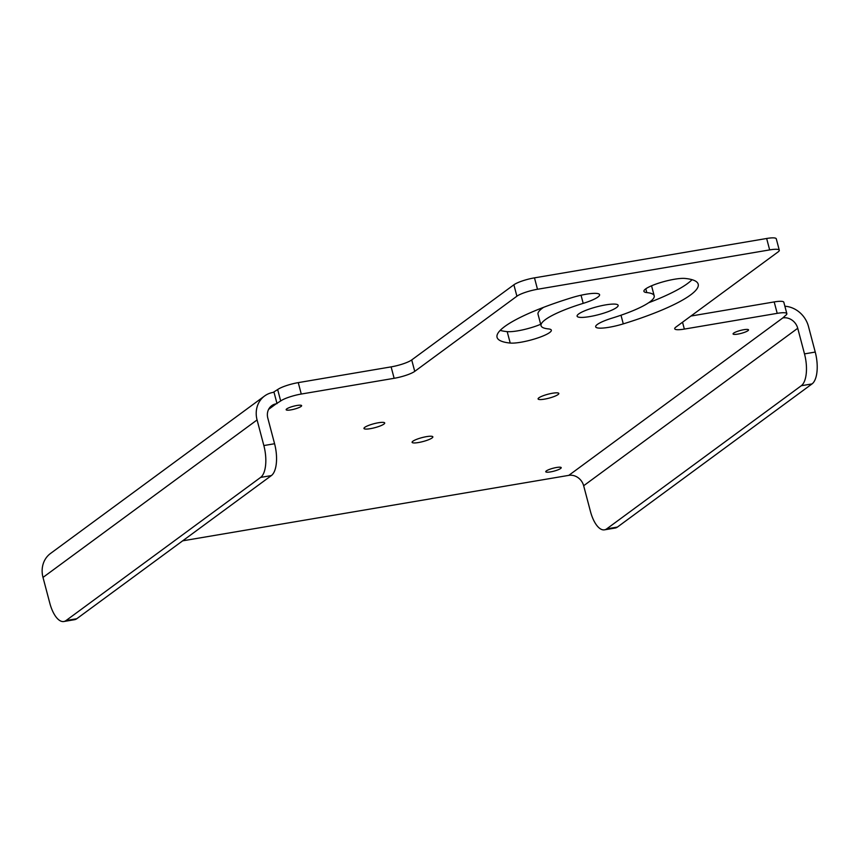 <?xml version="1.0" encoding="UTF-8"?>
<svg xmlns="http://www.w3.org/2000/svg" width="860" height="860" viewBox="0 0 860 860"><rect width="100%" height="100%" fill="white"/><g stroke="black" fill="none" stroke-linecap="round" stroke-linejoin="round"><path stroke-width="1.29" d="M769.657 249.905L766.647 238.489A16.254 3.074 -14.8 0 1 776.279 238.811L779.289 250.228A16.254 3.074 165.2 0 0 769.657 249.905L537.489 289.272A16.254 3.074 165.2 0 0 516.903 296.206L414.735 371.369A16.254 3.074 -14.8 0 1 394.138 378.303L301.269 394.041A16.254 3.074 165.2 0 0 280.683 400.975L276.157 403.813A13.007 11.513 -126.3 0 0 271.717 405.683A13.007 11.513 -126.3 0 0 267.815 418.121L274.576 443.738A26.004 11.029 80.4 0 1 271.373 475.58L260.634 477.408L66.026 620.554L76.755 618.738A26.004 11.029 80.4 0 1 74.583 619.684L63.844 621.511A26.004 11.029 -99.6 0 0 66.026 620.554M766.647 238.489L534.479 277.855A16.254 3.074 -14.8 0 0 513.882 284.789L411.714 359.942L414.735 371.369M280.683 400.975L277.662 389.558A16.254 3.074 -14.8 0 1 298.259 382.625L391.117 366.876A16.254 3.074 165.2 0 0 411.714 359.942M277.662 389.558L273.147 392.396A25.026 22.166 53.7 0 0 264.59 395.987A25.026 22.166 53.7 0 0 257.075 419.938L263.848 445.555A26.004 11.029 -99.6 0 1 260.634 477.408M777.214 313.352L774.193 301.925A16.254 3.074 -14.8 0 1 783.825 302.247L786.846 313.663A16.254 3.074 165.2 0 0 777.214 313.352L684.345 329.09A16.254 3.074 -14.8 0 1 674.713 328.767A16.254 3.074 -14.8 0 1 675.917 327.079L778.085 251.926A16.254 3.074 165.2 0 0 779.289 250.228M774.193 301.925L690.913 316.05M540.682 324.285A22.758 4.3 -14.8 0 1 507.196 331.627L510.216 343.054A22.758 4.3 -14.8 0 0 535.522 338.679A22.758 4.3 -14.8 0 0 551.335 330.175A22.758 4.3 -14.8 0 0 548.454 328.918A58.512 11.062 -14.8 0 1 541.058 325.693L538.038 314.276A58.512 11.062 -14.8 0 1 543.574 307.342M507.196 331.627A104.017 19.672 -14.8 0 1 500.187 330.38M692.042 279.693A104.017 19.672 -14.8 0 1 648.655 302.741M784.879 306.224A25.026 22.166 53.7 0 1 808.475 326.456L815.237 352.062A26.004 11.029 80.4 0 1 812.034 383.915L801.294 385.731A26.004 11.029 -99.6 0 0 804.498 353.89L797.736 328.273A13.007 11.513 -126.3 0 0 782.858 317.899L785.642 315.362A16.254 3.074 165.2 0 0 786.846 313.663M797.736 328.273L583.661 485.739L590.422 511.356A26.004 11.029 -99.6 0 0 604.505 529.835A26.004 11.029 -99.6 0 0 606.676 528.889L617.416 527.072L812.034 383.915M801.294 385.731L606.676 528.889M617.416 527.072A26.004 11.029 80.4 0 1 615.244 528.019L604.505 529.835M264.59 395.987L50.514 553.464A25.026 22.166 -126.3 0 0 43 577.415L49.772 603.032A26.004 11.029 -99.6 0 0 63.844 621.511M583.661 485.739A13.007 11.513 53.7 0 0 568.783 475.365L182.664 540.832M76.755 618.738L271.373 475.58M274.017 392.246L277.027 403.662M560.634 468.485A7.998 1.516 165.2 0 0 561.225 467.657A7.998 1.516 165.2 0 0 554.829 467.818A7.998 1.516 165.2 0 0 546.358 470.914A7.998 1.516 165.2 0 0 545.756 471.742A7.998 1.516 165.2 0 0 552.152 471.581A7.998 1.516 165.2 0 0 560.634 468.485M301.021 406.479A7.998 1.516 165.2 0 0 301.623 405.651A7.998 1.516 165.2 0 0 295.227 405.812A7.998 1.516 165.2 0 0 286.745 408.898A7.998 1.516 165.2 0 0 286.154 409.736A7.998 1.516 165.2 0 0 292.55 409.564A7.998 1.516 165.2 0 0 301.021 406.479M747.942 330.702A7.998 1.516 165.2 0 0 748.544 329.875A7.998 1.516 165.2 0 0 742.148 330.036A7.998 1.516 165.2 0 0 733.666 333.121A7.998 1.516 165.2 0 0 733.075 333.959A7.998 1.516 165.2 0 0 739.471 333.787A7.998 1.516 165.2 0 0 747.942 330.702M432.053 437.966A10.729 2.032 165.2 0 0 432.849 436.848A10.729 2.032 165.2 0 0 424.27 437.073A10.729 2.032 165.2 0 0 412.897 441.212A10.729 2.032 165.2 0 0 412.101 442.33A10.729 2.032 165.2 0 0 420.68 442.104A10.729 2.032 165.2 0 0 432.053 437.966M616.577 307.536A21.231 4.01 -14.8 0 1 594.077 315.738A21.231 4.01 -14.8 0 1 577.103 316.168A21.231 4.01 -14.8 0 1 578.672 313.964A21.231 4.01 -14.8 0 1 601.172 305.762A21.231 4.01 -14.8 0 1 618.146 305.321A21.231 4.01 -14.8 0 1 616.577 307.536M541.058 325.693A58.512 11.062 -14.8 0 1 583.198 303.365A22.758 4.3 -14.8 0 0 599.581 294.679A22.758 4.3 -14.8 0 0 571.975 297.625A104.017 19.672 -14.8 0 0 497.058 337.324A104.017 19.672 -14.8 0 0 510.216 343.054M646.795 292.583A58.512 11.062 -14.8 0 1 654.191 295.797A58.512 11.062 -14.8 0 1 612.051 318.135A22.758 4.3 -14.8 0 0 595.668 326.821A22.758 4.3 -14.8 0 0 623.285 323.876A104.017 19.672 -14.8 0 0 698.191 284.176A104.017 19.672 -14.8 0 0 685.044 278.446A22.758 4.3 -14.8 0 0 659.728 282.822A22.758 4.3 -14.8 0 0 643.914 291.325A22.758 4.3 -14.8 0 0 646.795 292.583L645.806 288.82M364.758 427.345A10.729 2.032 165.2 0 0 363.963 428.463A10.729 2.032 165.2 0 0 372.541 428.237A10.729 2.032 165.2 0 0 383.915 424.098A10.729 2.032 165.2 0 0 384.71 422.98A10.729 2.032 165.2 0 0 376.121 423.195A10.729 2.032 165.2 0 0 364.758 427.345M538.887 397.815A10.729 2.032 165.2 0 0 538.091 398.933A10.729 2.032 165.2 0 0 546.67 398.717A10.729 2.032 165.2 0 0 558.033 394.568A10.729 2.032 165.2 0 0 558.828 393.461A10.729 2.032 165.2 0 0 550.25 393.676A10.729 2.032 165.2 0 0 538.887 397.815M682.528 322.221L684.345 329.09M815.237 352.062L804.498 353.89M43 577.415L257.075 419.938M274.576 443.738L263.848 445.555M301.269 394.041L298.259 382.625M391.117 366.876L394.138 378.303M516.903 296.206L513.882 284.789M537.489 289.272L534.479 277.855M268.61 409.36L276.157 403.813M782.858 317.899L568.783 475.365M581.048 295.227L583.198 303.365M620.995 315.222L623.285 323.876M651.547 285.8L654.191 295.797"/></g></svg>
